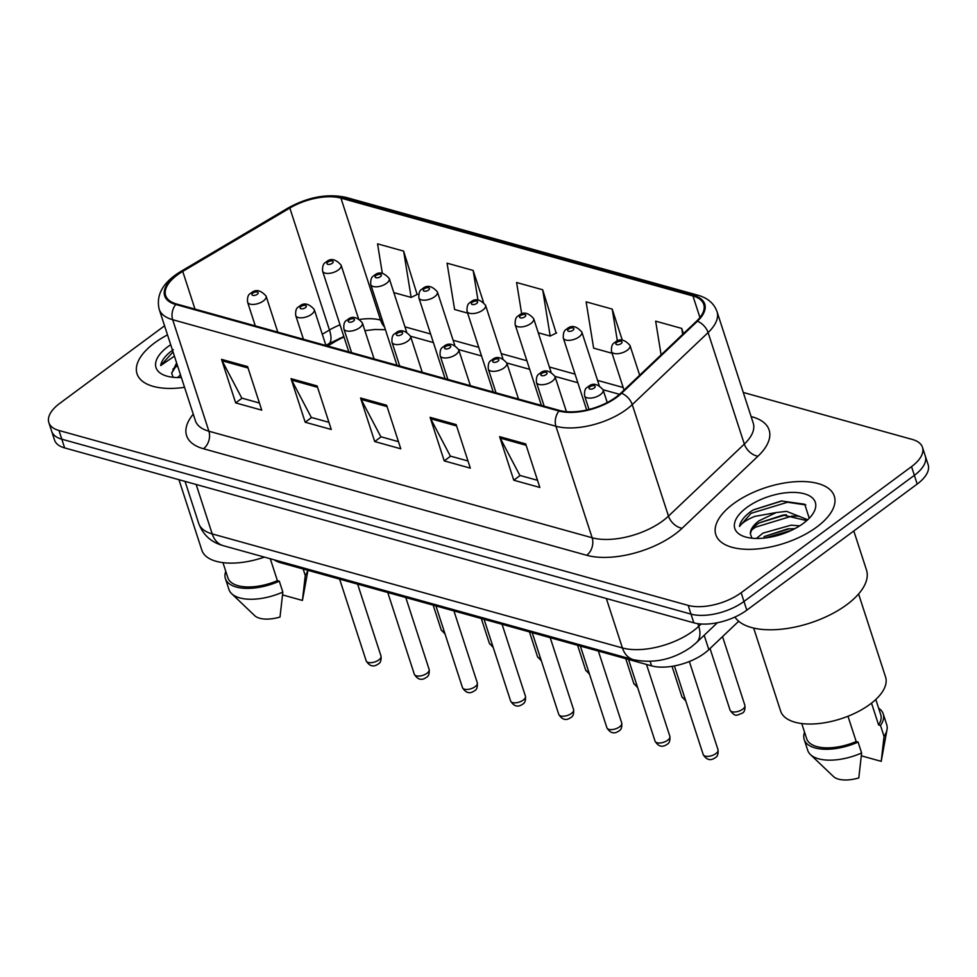 <?xml version="1.0" encoding="UTF-8"?>
<svg xmlns="http://www.w3.org/2000/svg" width="977" height="977" viewBox="0 0 977 977"><rect width="100%" height="100%" fill="white"/><g stroke="black" fill="none" stroke-linecap="round" stroke-linejoin="round"><path stroke-width="1.47" d="M738.71 621.25L708.838 649.632A38.933 18.343 162 0 1 704.564 653.198A38.933 18.343 162 0 1 651.586 665.862L280.533 562.715A38.933 18.343 162 0 1 274.256 559.845M343.989 336.992A51.915 24.449 -18 0 0 334.94 341.706L327.686 345.992M816.772 527.018A62.296 29.347 -18 0 0 834.309 496.182A62.296 29.347 -18 0 0 794.179 481.795A62.296 29.347 -18 0 0 733.348 503.827A62.296 29.347 -18 0 0 715.811 534.675A62.296 29.347 -18 0 0 755.942 549.062A62.296 29.347 -18 0 0 816.772 527.018A62.296 29.347 -18 0 0 834.309 496.182A62.296 29.347 -18 0 0 794.179 481.795A62.296 29.347 -18 0 0 733.348 503.827A62.296 29.347 -18 0 0 715.811 534.675A62.296 29.347 -18 0 0 755.942 549.062A62.296 29.347 -18 0 0 816.772 527.018M167.507 334.879A62.296 29.347 -18 0 0 154.561 342.927A62.296 29.347 -18 0 0 137.024 373.776A62.296 29.347 -18 0 0 184.555 387.332A62.296 29.347 -18 0 1 137.024 373.776A62.296 29.347 -18 0 1 154.561 342.927A62.296 29.347 -18 0 1 167.507 334.879M616.206 396.98A41.535 19.564 162 0 1 559.699 410.499L176.446 303.957A41.535 19.564 162 0 1 165.65 295.542A41.535 19.564 162 0 1 182.736 271.411L289.839 208.052A41.535 19.564 162 0 1 340.936 198.123L692.937 295.97A41.535 19.564 162 0 1 703.733 304.372A41.535 19.564 162 0 1 696.601 321.14L620.761 393.181A41.535 19.564 162 0 1 616.206 396.98M616.902 397.175A42.573 20.053 -18 0 0 621.58 393.279L697.419 321.238A42.573 20.053 -18 0 0 693.646 295.433L341.657 197.586A42.573 20.053 -18 0 0 289.277 207.771L182.186 271.13A42.573 20.053 -18 0 0 175.738 304.482L558.978 411.024A42.573 20.053 -18 0 0 616.902 397.175M922.483 447.344L928.15 464.771A38.933 18.343 -18 0 1 917.195 484.055L746.807 610.161A38.933 18.343 -18 0 1 693.829 622.825L64.641 447.918A38.933 18.343 -18 0 1 54.517 440.029L51.683 431.321A38.933 18.343 -18 0 0 61.807 439.198L690.995 614.106A38.933 18.343 -18 0 0 743.973 601.453L914.362 475.335A38.933 18.343 -18 0 0 925.317 456.064A38.933 18.343 -18 0 1 914.362 475.335L743.973 601.453A38.933 18.343 -18 0 1 690.995 614.106L61.807 439.198A38.933 18.343 -18 0 1 51.683 431.321L48.85 422.614A38.933 18.343 -18 0 0 58.974 430.491L688.174 605.398A38.933 18.343 -18 0 0 741.14 592.734L911.529 466.627A38.933 18.343 -18 0 0 922.483 447.344A38.933 18.343 -18 0 0 912.359 439.467L743.277 392.461M259.418 403.012L241.783 398.103L222.121 360.782A10.381 7.462 -74.5 0 1 221.523 359.353L235.677 402.903L261.738 410.157L247.596 366.595L221.523 359.353M242.052 398.176L235.677 402.903M328.944 422.333L311.309 417.435L291.647 380.102A10.381 7.462 -74.5 0 1 291.048 378.673L305.19 422.235L331.264 429.477L317.11 385.927L291.048 378.673M311.578 417.509L305.19 422.235M537.521 480.318L519.874 475.42L500.212 438.087A10.381 7.462 -74.5 0 1 499.613 436.658L513.768 480.208L539.841 487.462L525.687 443.9L499.613 436.658M520.143 475.494L513.768 480.208M467.995 460.997L450.348 456.088L430.686 418.767A10.381 7.462 -74.5 0 1 430.088 417.326L444.242 460.888L470.316 468.13L456.161 424.58L430.088 417.326M450.629 456.161L444.242 460.888M398.469 441.665L380.835 436.756L361.172 399.434A10.381 7.462 -74.5 0 1 360.562 398.005L374.716 441.555L400.79 448.809L386.636 405.247L360.562 398.005M381.103 436.841L374.716 441.555M164.563 325.805L59.805 403.33A38.933 18.343 -18 0 0 48.85 422.614M417.13 294.48L403.623 251.101L377.549 243.859L382.337 273.304M622.3 340.179L612.2 309.086L586.127 301.844L593.637 348.154L612.066 353.271M683.424 333.658L681.726 328.419L655.652 321.164L661.111 354.846M483.432 302.064L473.149 270.434L447.075 263.179L454.598 309.501L467.629 313.128M556.169 333.133L542.675 289.766L516.601 282.512L521.73 314.118M538.278 332.766L550.185 336.076L556.682 332.876M542.675 289.766L550.185 336.076M612.2 309.086L617.391 341.12M681.726 328.419L682.691 334.354M473.149 270.434L477.948 300.037M393.841 292.611L411.146 297.423L417.643 294.224M403.623 251.101L411.146 297.423M734.948 617.037A70.088 33.01 -18 0 0 846.754 604.702A70.088 33.01 -18 0 0 866.489 569.994L853.8 530.963M753.658 628.064L780.623 711.048A55.164 25.976 -18 0 0 816.161 723.786A55.164 25.976 -18 0 0 870.018 704.27A55.164 25.976 -18 0 0 885.553 676.963L858.588 593.967M756.393 538.449L762.939 533.137L791.077 525.174L799.699 525.834M764.063 536.593L787.572 528.923L794.863 528.642M807.185 519.544L786.583 511.35L776.251 512.559L758.958 520.851C752.949 525.418 750.104 529.827 750.409 534.077C751.093 529.644 754.146 525.87 759.569 522.756L783.066 515.05L806.733 520.631M809.237 518.25L804.73 504.23L781.368 500.981L753.352 509.872L750.544 511.704C743.973 516.65 740.273 521.571 739.467 526.469C742.105 522.817 747.222 519.459 754.83 516.369L776.251 512.559M803.399 523.306A42.316 19.931 -18 0 0 812.388 514.488A42.316 19.931 -18 0 0 798.258 492.664A42.316 19.931 -18 0 0 746.721 507.552A42.316 19.931 -18 0 0 744.315 536.605A42.316 19.931 -18 0 0 803.399 523.306M750.409 534.077L751.899 538.022M871.521 703.135L878.616 724.971A38.933 18.343 -18 0 0 880.729 714.639L875.807 699.471M861.384 755.832L881.217 761.352A25.964 12.225 -18 0 0 881.291 760.961L887.006 729.709A41.535 19.564 -18 0 0 886.737 724.726L883.196 713.833A41.535 19.564 -18 0 0 878.628 708.166M878.616 724.971L880.509 725.496L884.051 736.377A41.535 19.564 -18 0 0 887.006 729.709M884.051 736.377L881.217 761.352M880.509 725.496A41.535 19.564 -18 0 0 883.196 713.833M801.738 723.542L806.672 738.71A38.933 18.343 -18 0 0 856.194 741.555L847.975 716.251M804.559 732.225A41.535 19.564 -18 0 0 804.205 739.504L807.735 750.397A41.535 19.564 -18 0 0 810.446 754.586L833.442 776.507A25.964 12.225 -18 0 0 858.795 777.936L861.629 752.974L858.087 742.08L856.194 741.555M810.446 754.586A41.535 19.564 -18 0 0 861.629 752.974M804.205 739.504A41.535 19.564 -18 0 0 858.087 742.08M739.467 526.469L751.069 513.316L787.523 502.239L805.805 504.938M751.692 529.937L755.563 527.153L792.017 516.076L799.247 516.198M765.37 537.948L791.553 530.291M753.12 510.006L782.174 500.896M759.508 522.805L785.63 514.842M763.99 536.642L789.514 528.752M178.938 479.683L201.836 550.149A55.164 25.976 -18 0 0 264.425 557.11M177.606 377.549L180.489 374.826M176.629 362.955L171.622 373.177L177.118 364.458M173.32 349.693L171.757 350.816C165.186 355.75 161.486 360.672 160.68 365.569L174.419 356.141M170.706 344.722A42.316 19.931 -18 0 0 167.934 346.652A42.316 19.931 -18 0 0 165.528 375.705A42.316 19.931 -18 0 0 181.356 377.488M171.622 373.177L173.112 377.122M282.597 594.932L302.43 600.452A25.964 12.225 -18 0 0 302.504 600.061L307.95 570.336M303.151 568.993L305.264 575.477A41.535 19.564 -18 0 0 307.853 570.299M305.264 575.477L302.43 600.452M222.951 562.642L227.885 577.81A38.933 18.343 -18 0 0 277.407 580.656L270.287 558.746M225.772 571.337A41.535 19.564 -18 0 0 225.418 578.604L228.948 589.497A41.535 19.564 -18 0 0 231.659 593.686L254.655 615.62A25.964 12.225 -18 0 0 280.008 617.049L282.841 592.074L279.3 581.193L277.407 580.656M231.659 593.686A41.535 19.564 -18 0 0 282.841 592.074M225.418 578.604A41.535 19.564 -18 0 0 279.3 581.193M160.68 365.569L173.051 351.94M172.905 369.037L177.545 365.764M704.173 635.27L708.838 649.632M650.145 661.417L651.586 665.862M280.13 561.482L280.533 562.715M751.105 416.556L752.241 416.861A64.897 30.568 162 0 1 757.981 456.186L682.141 528.227A64.897 30.568 162 0 1 586.725 555.29L203.472 448.748A12.982 9.33 105.5 0 0 208.907 431.223L592.147 537.765A51.915 24.449 -18 0 0 662.785 520.875A51.915 24.449 -18 0 0 668.488 516.112L744.327 444.071A51.915 24.449 -18 0 0 753.243 423.126L717.008 311.614A51.915 24.449 162 0 1 708.093 332.571A12.982 8.158 -133.5 0 0 697.419 321.238M203.472 448.748A64.897 30.568 162 0 1 193.263 414.163M195.4 420.708A51.915 24.449 -18 0 0 208.907 431.223L172.673 319.711A51.915 24.449 162 0 1 159.166 309.208L195.4 420.708M757.981 456.186A12.982 8.158 46.5 0 1 744.327 444.071L708.093 332.571L632.253 404.612A51.915 24.449 162 0 1 626.55 409.375A51.915 24.449 162 0 1 555.925 426.253A12.982 9.33 -74.5 0 1 558.978 411.024M621.58 393.279A12.982 8.158 -133.5 0 1 632.253 404.612L668.488 516.112A12.982 8.158 46.5 0 0 682.141 528.227M717.008 311.614C714.102 303.468 707.775 298.022 698.005 295.249A12.982 9.33 105.5 0 0 693.646 295.433M341.657 197.586A12.982 9.33 -74.5 0 1 346.017 197.391C327.393 193.409 308.06 196.963 288.032 208.04L180.928 271.398C163.11 282.121 155.856 294.724 159.166 309.208M289.277 207.771A12.982 4.909 -120.6 0 0 288.032 208.04M182.186 271.13A12.982 4.909 -120.6 0 0 180.928 271.398M175.738 304.482A12.982 9.33 105.5 0 0 172.673 319.711L555.925 426.253L592.147 537.765A12.982 9.33 105.5 0 1 586.725 555.29M58.974 430.491L64.641 447.918M688.174 605.398L693.829 622.825M741.14 592.734L746.807 610.161M911.529 466.627L917.195 484.055M751.386 417.435A12.982 9.33 105.5 0 0 752.241 416.861M340.936 198.123L380.566 320.077A41.535 19.564 -18 0 0 359.939 319.406M340.033 324.816A41.535 19.564 -18 0 0 329.469 330.006L322.288 334.256M289.839 208.052L329.469 330.006A23.363 8.842 59.4 0 1 328.76 343.757L325.915 345.443M182.736 271.411L194.985 309.111M692.937 295.97L699.935 317.525M623.192 387.515L597.545 380.395M575.038 374.142L549.404 367.01M526.896 360.757L501.25 353.625M478.754 347.372L453.108 340.24M430.601 333.987L404.966 326.855M382.459 320.603L380.566 320.077A23.363 16.804 105.5 0 0 384.535 327.002M361.172 399.434L387.087 406.64M430.686 418.767L456.613 425.972M500.212 438.087L526.139 445.292M291.647 380.102L317.562 387.307M222.121 360.782L248.048 367.987M196.157 484.47L212.217 533.918A25.964 18.661 105.5 0 0 223.196 545.654C211.154 542.284 202.996 534.871 198.71 523.416A51.915 24.449 -18 0 0 212.217 533.918L622.41 647.946A51.915 24.449 -18 0 0 693.047 631.057A51.915 24.449 -18 0 0 698.738 626.306L697.883 623.656M606.338 598.498L622.41 647.946A25.964 18.661 105.5 0 0 633.389 659.683L223.196 545.654M717.387 622.728L696.393 642.671A25.964 16.304 -133.5 0 0 698.738 626.306L701.168 623.998M339.471 338.323A16.878 6.387 59.4 0 1 339.947 338.946M715.836 753.609A7.792 3.664 -18 0 0 718.022 749.762C718.4 753.988 717.509 756.601 715.347 757.627C710.633 761.071 706.579 760.057 703.208 754.574A7.792 3.664 -18 0 0 708.227 756.369A7.792 3.664 -18 0 0 715.836 753.609M607.242 402.524L603.114 389.823A9.733 4.58 162 0 1 600.379 394.647A9.733 4.58 162 0 1 590.877 398.079A9.733 4.58 162 0 1 584.6 395.844L589.021 409.436M594.26 387.991A3.249 1.527 -18 0 0 594.334 385.732A3.249 1.527 -18 0 0 589.925 386.782A3.249 1.527 -18 0 0 589.852 389.041A3.249 1.527 -18 0 0 594.26 387.991M744.889 705.37C745.256 709.595 744.364 712.209 742.202 713.234C737.098 714.761 735.571 718.01 730.075 710.181A7.792 3.664 -18 0 0 735.095 711.977A7.792 3.664 -18 0 0 742.691 709.217A7.792 3.664 -18 0 0 744.889 705.37L722.54 636.613M627.246 350.255A9.733 4.58 162 0 1 617.733 353.698A9.733 4.58 162 0 1 611.468 351.451C611.199 346.53 612.274 343.586 614.692 342.622C619.296 338.201 624.401 339.141 629.982 345.431A9.733 4.58 162 0 1 627.246 350.255M616.78 342.39A3.249 1.527 -18 0 0 616.707 344.649A3.249 1.527 -18 0 0 621.128 343.599A3.249 1.527 -18 0 0 621.201 341.339A3.249 1.527 -18 0 0 616.78 342.39M667.682 740.224A7.792 3.664 -18 0 0 669.88 736.377C670.246 740.603 669.355 743.216 667.206 744.242C662.479 747.686 658.437 746.672 655.066 741.189A7.792 3.664 -18 0 0 660.086 742.984A7.792 3.664 -18 0 0 667.682 740.224M566.416 411.671L554.973 376.438A9.733 4.58 162 0 1 552.237 381.262A9.733 4.58 162 0 1 542.723 384.706A9.733 4.58 162 0 1 536.458 382.459L544.165 406.176M546.119 374.606A3.249 1.527 -18 0 0 546.192 372.347A3.249 1.527 -18 0 0 541.771 373.397A3.249 1.527 -18 0 0 541.71 375.656A3.249 1.527 -18 0 0 546.119 374.606M619.54 726.851A7.792 3.664 -18 0 0 621.726 722.992C622.105 727.218 621.213 729.831 619.052 730.857C614.338 734.301 610.295 733.287 606.912 727.804A7.792 3.664 -18 0 0 611.932 729.599A7.792 3.664 -18 0 0 619.54 726.851M518.518 399.043L506.831 363.053A9.733 4.58 162 0 1 504.083 367.877A9.733 4.58 162 0 1 494.582 371.321A9.733 4.58 162 0 1 488.317 369.074L496.023 392.791M497.977 361.221A3.249 1.527 -18 0 0 498.038 358.962A3.249 1.527 -18 0 0 493.629 360.012A3.249 1.527 -18 0 0 493.556 362.272A3.249 1.527 -18 0 0 497.977 361.221M571.398 713.466A7.792 3.664 -18 0 0 573.584 709.607C573.963 713.833 573.072 716.459 570.91 717.472C566.196 720.916 562.154 719.902 558.771 714.419A7.792 3.664 -18 0 0 563.79 716.214A7.792 3.664 -18 0 0 571.398 713.466M470.377 385.659L458.677 349.668A9.733 4.58 162 0 1 455.941 354.492A9.733 4.58 162 0 1 446.44 357.936A9.733 4.58 162 0 1 440.163 355.689L447.869 379.406M449.823 347.836A3.249 1.527 -18 0 0 449.896 345.577A3.249 1.527 -18 0 0 445.488 346.627A3.249 1.527 -18 0 0 445.414 348.899A3.249 1.527 -18 0 0 449.823 347.836M523.245 700.082A7.792 3.664 -18 0 0 525.443 696.222C525.821 700.448 524.918 703.074 522.768 704.087C518.042 707.531 514 706.518 510.629 701.034A7.792 3.664 -18 0 0 515.648 702.829A7.792 3.664 -18 0 0 523.245 700.082M422.235 372.274L410.535 336.283A9.733 4.58 162 0 1 407.8 341.107A9.733 4.58 162 0 1 398.286 344.551A9.733 4.58 162 0 1 392.021 342.304L399.727 366.021M401.681 334.452A3.249 1.527 -18 0 0 401.755 332.192A3.249 1.527 -18 0 0 397.334 333.242A3.249 1.527 -18 0 0 397.273 335.514A3.249 1.527 -18 0 0 401.681 334.452M685.805 700.985L681.922 696.796A7.792 3.664 -18 0 0 685.011 698.567M579.092 336.87A9.733 4.58 162 0 1 569.591 340.314A9.733 4.58 162 0 1 563.326 338.066C563.057 333.145 564.132 330.214 566.55 329.237C571.154 324.816 576.247 325.756 581.84 332.046A9.733 4.58 162 0 1 579.092 336.87M568.638 329.005A3.249 1.527 -18 0 0 568.565 331.264A3.249 1.527 -18 0 0 572.986 330.214A3.249 1.527 -18 0 0 573.047 327.954A3.249 1.527 -18 0 0 568.638 329.005M637.651 687.613L633.78 683.412A7.792 3.664 -18 0 0 636.87 685.182M530.951 323.485A9.733 4.58 162 0 1 521.449 326.929A9.733 4.58 162 0 1 515.172 324.682C514.916 319.772 515.99 316.829 518.396 315.852C523.013 311.431 528.105 312.371 533.686 318.661A9.733 4.58 162 0 1 530.951 323.485M520.497 315.62A3.249 1.527 -18 0 0 520.423 317.879A3.249 1.527 -18 0 0 524.832 316.829A3.249 1.527 -18 0 0 524.905 314.57A3.249 1.527 -18 0 0 520.497 315.62M589.51 674.228L585.638 670.027A7.792 3.664 -18 0 0 588.728 671.797M482.809 310.1A9.733 4.58 162 0 1 473.295 313.544A9.733 4.58 162 0 1 467.03 311.297C466.762 306.387 467.836 303.444 470.255 302.467C474.859 298.046 479.963 298.986 485.545 305.276A9.733 4.58 162 0 1 482.809 310.1M472.343 302.235A3.249 1.527 -18 0 0 472.282 304.506A3.249 1.527 -18 0 0 476.691 303.444A3.249 1.527 -18 0 0 476.764 301.185A3.249 1.527 -18 0 0 472.343 302.235M475.103 686.697A7.792 3.664 -18 0 0 477.301 682.838C477.668 687.063 476.776 689.689 474.614 690.702C469.9 694.146 465.858 693.133 462.487 687.649A7.792 3.664 -18 0 0 467.495 689.444A7.792 3.664 -18 0 0 475.103 686.697M374.081 358.889L362.394 322.898A9.733 4.58 162 0 1 359.646 327.722A9.733 4.58 162 0 1 350.145 331.166A9.733 4.58 162 0 1 343.88 328.919L351.586 352.636M353.54 321.067A3.249 1.527 -18 0 0 353.601 318.807A3.249 1.527 -18 0 0 349.192 319.858A3.249 1.527 -18 0 0 349.119 322.129A3.249 1.527 -18 0 0 353.54 321.067M426.961 673.312A7.792 3.664 -18 0 0 429.147 669.453C429.526 673.678 428.634 676.304 426.473 677.317C421.759 680.761 417.716 679.748 414.333 674.264A7.792 3.664 -18 0 0 419.353 676.06A7.792 3.664 -18 0 0 426.961 673.312M325.939 345.516L314.252 309.514A9.733 4.58 162 0 1 311.504 314.338A9.733 4.58 162 0 1 302.003 317.781A9.733 4.58 162 0 1 295.726 315.534L303.444 339.251M305.398 307.682A3.249 1.527 -18 0 0 305.459 305.422A3.249 1.527 -18 0 0 301.05 306.473A3.249 1.527 -18 0 0 300.977 308.744A3.249 1.527 -18 0 0 305.398 307.682M378.807 659.927A7.792 3.664 -18 0 0 381.006 656.068C381.384 660.293 380.493 662.919 378.331 663.933C373.617 667.389 369.562 666.363 366.192 660.879A7.792 3.664 -18 0 0 371.211 662.675A7.792 3.664 -18 0 0 378.807 659.927M277.798 332.131L266.098 296.129A9.733 4.58 162 0 1 263.363 300.953A9.733 4.58 162 0 1 253.861 304.397A9.733 4.58 162 0 1 247.584 302.149L255.29 325.866M257.244 294.297A3.249 1.527 -18 0 0 257.317 292.038A3.249 1.527 -18 0 0 252.896 293.088A3.249 1.527 -18 0 0 252.835 295.359A3.249 1.527 -18 0 0 257.244 294.297M541.368 660.843L537.497 656.642A7.792 3.664 -18 0 0 540.574 658.413M434.655 296.715A9.733 4.58 162 0 1 425.154 300.159A9.733 4.58 162 0 1 418.889 297.912C418.62 293.002 419.695 290.059 422.113 289.082C426.717 284.673 431.81 285.602 437.403 291.891A9.733 4.58 162 0 1 434.655 296.715M424.201 288.85A3.249 1.527 -18 0 0 424.128 291.122A3.249 1.527 -18 0 0 428.549 290.059A3.249 1.527 -18 0 0 428.61 287.8A3.249 1.527 -18 0 0 424.201 288.85M493.214 647.458L489.343 643.257A7.792 3.664 -18 0 0 492.432 645.04M386.513 283.33A9.733 4.58 162 0 1 377.012 286.774A9.733 4.58 162 0 1 370.735 284.527C370.478 279.617 371.553 276.674 373.959 275.697C378.575 271.288 383.668 272.217 389.249 278.506A9.733 4.58 162 0 1 386.513 283.33M376.06 275.465A3.249 1.527 -18 0 0 375.986 277.737A3.249 1.527 -18 0 0 380.395 276.674A3.249 1.527 -18 0 0 380.468 274.415A3.249 1.527 -18 0 0 376.06 275.465M445.072 634.073L441.201 629.872A7.792 3.664 -18 0 0 444.291 631.655M338.372 269.945A9.733 4.58 162 0 1 328.87 273.389A9.733 4.58 162 0 1 322.593 271.142C322.325 266.233 323.399 263.289 325.817 262.312C330.421 257.904 335.526 258.832 341.107 265.121A9.733 4.58 162 0 1 338.372 269.945M327.906 262.08A3.249 1.527 -18 0 0 327.845 264.352A3.249 1.527 -18 0 0 332.253 263.289A3.249 1.527 -18 0 0 332.327 261.03A3.249 1.527 -18 0 0 327.906 262.08M698.005 295.249L346.017 197.391M619.528 394.317L603.09 389.75M577.834 382.728L554.948 376.365M529.693 369.343L506.807 362.98M481.539 355.958L458.653 349.595M433.397 342.573L410.511 336.21M385.414 329.701L374.875 329.493L364.909 330.666M343.843 336.528L328.76 343.757M696.393 642.671L691.105 647.092C673.019 659.646 653.784 663.847 633.389 659.683M198.71 523.416L185.056 481.392M718.022 749.762L689.347 661.514M603.114 389.823C597.533 383.534 592.441 382.593 587.824 387.014C585.26 387.979 584.185 390.922 584.6 395.844M703.208 754.574L674.399 665.911M730.075 710.181L710.035 648.496M624.022 390.092L611.468 351.451M639.666 375.229L629.982 345.431M669.88 736.377L646.505 664.445M554.973 376.438C549.392 370.149 544.287 369.208 539.683 373.629C537.118 374.594 536.043 377.537 536.458 382.459M655.066 741.189L628.504 659.438M621.726 722.992L598.364 651.061M506.831 363.053C501.238 356.764 496.145 355.823 491.541 360.244C488.964 361.209 487.889 364.152 488.317 369.074M606.912 727.804L580.362 646.053M573.584 709.607L550.21 637.676M458.677 349.668C453.096 343.379 448.003 342.438 443.387 346.859C440.822 347.824 439.748 350.767 440.163 355.689M558.771 714.419L532.209 632.669M525.443 696.222L502.068 624.291M410.535 336.283C404.954 329.994 399.849 329.066 395.245 333.475C392.681 334.439 391.606 337.383 392.021 342.304M510.629 701.034L484.067 619.296M681.922 696.796L672.029 666.326M586.688 409.986L563.326 338.066M599.182 385.414L581.84 332.046M633.78 683.412L625.744 658.681M541.405 405.406L515.172 324.682M551.028 372.029L533.686 318.661M585.638 670.027L577.602 645.296M493.263 392.021L467.03 311.297M502.886 358.644L485.545 305.276M786.387 514.745L783.078 515.123M789.147 528.777L787.572 528.948M477.301 682.838L453.926 610.906M362.394 322.898C356.8 316.609 351.708 315.681 347.104 320.09C344.527 321.054 343.452 323.998 343.88 328.919M462.487 687.649L435.925 605.911M429.147 669.453L405.785 597.521M314.252 309.514C308.659 303.224 303.566 302.296 298.95 306.705C296.385 307.682 295.31 310.625 295.726 315.534M414.333 674.264L387.771 592.526M381.006 656.068L357.631 584.148M266.098 296.129C260.517 289.839 255.412 288.911 250.808 293.32C248.243 294.297 247.169 297.24 247.584 302.149M366.192 660.879L339.63 579.141M537.497 656.642L529.449 631.911M445.109 378.636L418.889 297.912M454.745 345.26L437.403 291.891M489.343 643.257L481.307 618.526M396.967 365.251L370.735 284.527M406.591 331.875L389.249 278.506M441.201 629.872L433.165 605.142M348.826 351.867L322.593 271.142M358.449 318.49L341.107 265.121"/></g></svg>
